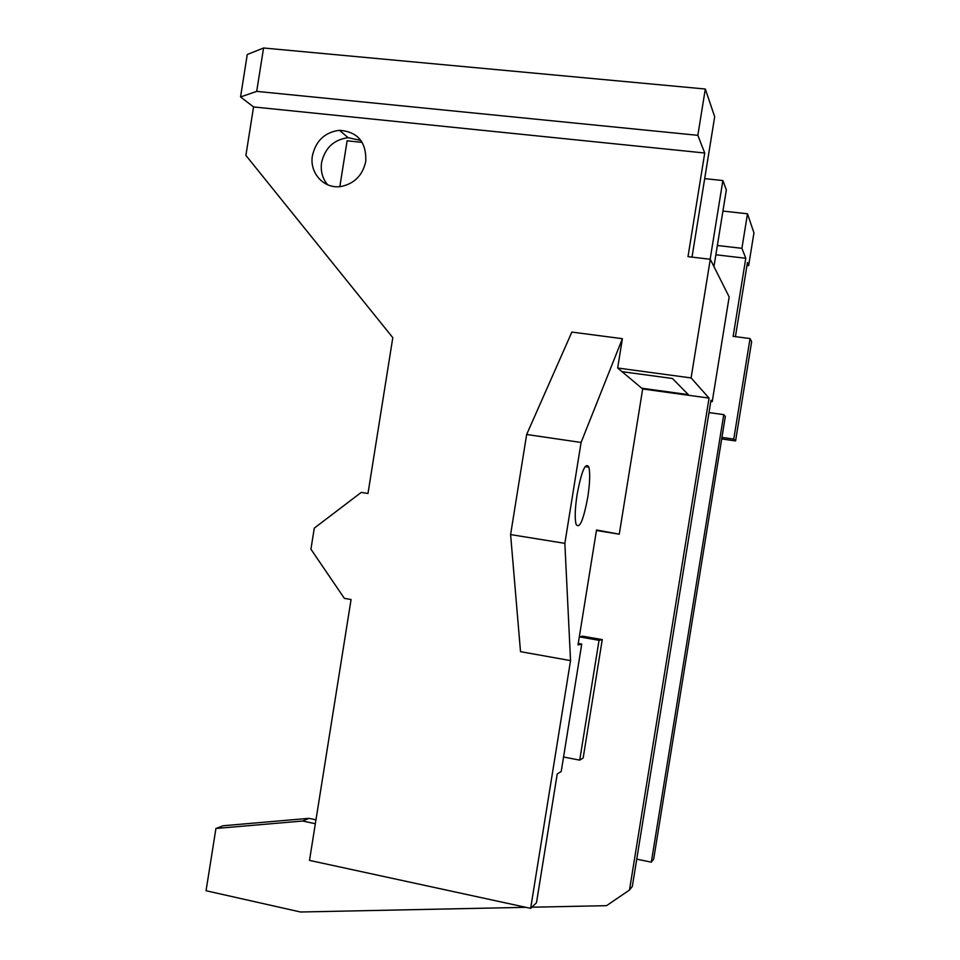<?xml version="1.0" encoding="UTF-8"?>
<svg xmlns="http://www.w3.org/2000/svg" width="960" height="960" viewBox="0 0 960 960"><rect width="100%" height="100%" fill="white"/><g stroke="black" fill="none" stroke-linecap="round" stroke-linejoin="round"><path stroke-width="1.44" d="M365.76 161.4C366.492 142.08 357.708 131.712 339.432 130.296C324.9 132.24 315.9 140.676 312.432 155.604C309.132 173.184 324.468 189.576 341.436 186.42C354.6 183.48 362.712 175.14 365.76 161.4M360.936 140.46L348.18 137.7C333.864 139.596 325.008 147.888 321.588 162.564C320.412 171.084 322.428 178.488 327.624 184.764M587.76 497.28C589.896 483.24 590.256 473.196 588.864 467.16C585.54 461.748 581.64 470.76 577.152 494.16C575.04 508.176 574.656 518.172 576.012 524.148C579.432 529.56 583.344 520.608 587.76 497.28M617.664 368.016L642.672 388.98L709.056 398.1L691.104 377.928L617.664 368.016L622.392 338.688L571.86 332.088L526.656 434.484L510.6 534.576L564.852 543.36L581.088 442.464L526.656 434.484M708.984 412.572L723.756 414.636L725.34 416.412L653.676 859.152L651.312 862.152L636.744 859.152M746.964 265.404L748.644 265.608L747.444 262.5L735.432 336.672M715.86 254.772L745.788 258.264L741.912 248.316L747.492 213.78L753.948 232.86L748.644 265.608M717.36 245.484L741.912 248.316M721.944 437.388L733.764 439.08L750.048 338.544L733.14 336.372L745.788 258.264M253.548 106.932L704.736 153.012L697.836 135.324L256.704 91.368L240.552 96.96L253.548 106.932L245.892 155.412L392.808 337.668L367.98 493.488L361.224 492.42L314.28 528.144L310.932 549.204L344.34 598.344L351.072 599.532L309.504 860.388L530.652 908.352L536.484 902.748L557.232 773.952L561.216 771.504L581.736 644.088L578.016 644.904L596.52 529.992L619.26 534.192L642.672 388.98M704.736 153.012L687.996 256.656L710.28 259.272L691.104 377.928M510.6 534.576L520.512 651.66L570.54 660.612L530.652 908.352M721.692 438.948L735.576 440.94L751.644 341.724L750.048 338.544M622.392 338.688L581.088 442.464M564.852 543.36L570.54 660.612M240.552 96.96L247.26 54.504L263.568 48L705.312 89.016L714.684 116.724L692.016 257.124M641.76 388.212L688.284 394.608L672.42 378.492L622.02 371.664M339.84 186.612L347.124 140.796L362.232 142.392M704.688 178.632L722.868 180.552L726.348 189.912L713.952 266.592M710.148 259.26L722.868 180.552M531.84 907.212L606.54 905.664L629.496 890.028L709.056 398.1M629.496 890.028L632.34 886.392L710.976 400.26L712.224 401.664L729.168 296.928L710.28 259.272M651.312 862.152L723.756 414.636M722.928 211.068L747.492 213.78M735.576 440.94L733.764 439.08M710.772 401.472L712.224 401.664M697.836 135.324L705.312 89.016M315.348 823.716L302.616 821.028L215.928 828.48L223.176 825.744L308.976 818.34L315.972 819.804M599.04 640.32L579.312 636.852L582.744 636.192L602.256 639.612L583.164 758.016L579.72 760.128L599.04 640.32L602.256 639.612M596.448 530.484L619.26 534.192M215.928 828.48L206.052 890.736L300.516 912L525.948 907.332M578.244 643.476L581.736 644.088M563.556 757.008L579.72 760.128M263.568 48L256.704 91.368M302.616 821.028L308.976 818.34M348.18 137.7L339.432 130.296M585.084 466.584L588.864 467.16"/></g></svg>
